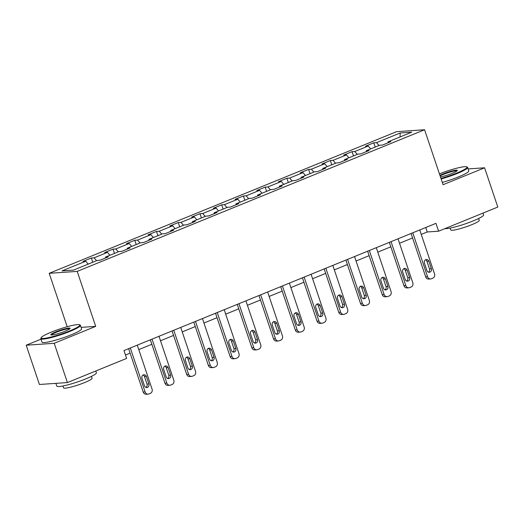 <?xml version="1.0" encoding="UTF-8"?>
<svg xmlns="http://www.w3.org/2000/svg" width="524" height="524" viewBox="0 0 524 524"><rect width="100%" height="100%" fill="white"/><g stroke="black" fill="none" stroke-linecap="round" stroke-linejoin="round"><path stroke-width="0.79" d="M41.003 339.172L26.2 345.211L39.411 384.478L67.419 382.566L126.612 358.423L123.972 350.569L435.961 223.342L438.608 231.195L497.8 207.059L484.589 167.791L468.129 168.918M67.183 326.721L49.204 273.312L396.576 131.662L424.578 129.749L77.211 271.399L49.204 273.312M400.231 132.972L376.553 142.626L373.789 142.816L365.431 146.222L368.195 146.032L354.82 151.488L352.062 151.672L343.705 155.084L346.469 154.894L333.094 160.344L330.33 160.534L321.978 163.94L324.736 163.757L311.367 169.206L308.603 169.396L300.245 172.802L303.01 172.612L289.641 178.068L286.877 178.258L278.519 181.664L281.283 181.474L267.908 186.93L265.151 187.114L256.793 190.526L259.557 190.336L246.182 195.786L243.418 195.976L235.066 199.382L237.824 199.199L224.455 204.648L221.691 204.838L213.334 208.244L216.098 208.054L202.729 213.51L199.965 213.7L191.607 217.106L194.371 216.916L180.996 222.373L178.239 222.556L169.881 225.968L172.645 225.779L159.27 231.228L156.506 231.418L148.154 234.824L150.912 234.641L137.543 240.09L134.779 240.28L126.422 243.686L129.186 243.496L115.817 248.952L113.053 249.142L104.695 252.548L107.459 252.358L94.084 257.815L91.327 257.998L82.969 261.411L85.733 261.221L62.055 270.875L73.556 270.089L97.235 260.435L99.999 260.245L108.35 256.839L105.593 257.029L118.961 251.572L121.725 251.382L130.083 247.976L127.319 248.166L140.687 242.71L143.452 242.527L151.809 239.114L149.045 239.304L162.42 233.855L165.178 233.665L173.536 230.259L170.778 230.442L184.147 224.993L186.911 224.803L195.269 221.397L192.504 221.587L205.873 216.13L208.637 215.94L216.995 212.534L214.231 212.724L227.599 207.268L230.363 207.085L238.721 203.672L235.957 203.862L249.332 198.413L252.09 198.223L260.448 194.817L257.69 195L271.059 189.55L273.823 189.361L282.181 185.954L279.416 186.144L292.785 180.688L295.549 180.498L303.907 177.092L301.143 177.282L314.511 171.826L317.275 171.643L325.633 168.23L322.869 168.42L336.244 162.971L339.002 162.781L347.36 159.375L344.602 159.558L357.971 154.108L360.735 153.918L369.093 150.512L366.328 150.702L379.697 145.246L382.461 145.056L390.819 141.65L388.055 141.84L411.733 132.186L400.231 132.972L400.022 136.96M105.448 258.024L105.593 257.029M94.084 257.815L96.547 260.716M107.459 252.358L109.916 255.26M127.181 249.162L127.319 248.166M115.817 248.952L118.273 251.854M129.186 243.496L131.642 246.404M148.908 240.3L149.045 239.304M137.543 240.09L140 242.992M150.912 234.641L153.368 237.542M170.634 231.438L170.778 230.442M159.27 231.228L161.726 234.136M172.645 225.779L175.101 228.68M192.36 222.582L192.504 221.587M180.996 222.373L183.459 225.274M194.371 216.916L196.828 219.818M214.093 213.72L214.231 212.724M202.729 213.51L205.185 216.412M216.098 208.054L218.554 210.962M235.82 204.858L235.957 203.862M224.455 204.648L226.912 207.55M237.824 199.199L240.28 202.1M257.546 195.996L257.69 195M246.182 195.786L248.638 198.694M259.557 190.336L262.013 193.238M279.272 187.14L279.416 186.144M267.908 186.93L270.371 189.832M281.283 181.474L283.739 184.376M301.005 178.278L301.143 177.282M289.641 178.068L292.097 180.97M303.01 172.612L305.466 175.52M322.732 169.416L322.869 168.42M311.367 169.206L313.824 172.108M324.736 163.757L327.199 166.658M344.458 160.554L344.602 159.558M333.094 160.344L335.55 163.252M346.469 154.894L348.925 157.796M366.184 151.698L366.328 150.702M354.82 151.488L357.283 154.39M368.195 146.032L370.651 148.934M387.917 142.836L388.055 141.84M376.553 142.626L379.009 145.528M26.2 345.211L54.201 343.299L67.419 382.566M54.201 343.299L95.709 326.373L77.211 271.399M424.578 129.749L443.081 184.717L484.589 167.791M421.244 234.424L427.25 231.975L438.608 231.195M125.472 355.036L130.116 353.143M138.781 349.606L151.842 344.281M160.508 340.751L173.575 335.419M182.241 331.889L195.301 326.563M203.967 323.026L217.028 317.701M225.693 314.164L238.754 308.839M247.42 305.309L260.487 299.977M269.153 296.446L282.213 291.121M290.879 287.584L303.94 282.259M312.605 278.722L325.666 273.397M334.332 269.867L347.399 264.535M356.065 261.004L369.125 255.679M377.791 252.142L390.852 246.817M399.517 243.28L412.578 237.955M85.733 261.221L88.189 264.122M425.75 227.508L427.25 231.975M373.789 142.816L375.223 147.074M352.062 151.672L353.497 155.936M330.33 160.534L331.764 164.791M308.603 169.396L310.038 173.654M286.877 178.258L288.311 182.516M265.151 187.114L266.585 191.378M243.418 195.976L244.852 200.233M221.691 204.838L223.126 209.096M199.965 213.7L201.399 217.958M178.239 222.556L179.673 226.82M156.506 231.418L157.94 235.676M134.779 240.28L136.214 244.538M113.053 249.142L114.487 253.4M91.327 257.998L92.755 262.262M95.709 326.373L81.109 327.369M419.744 229.957L434.534 273.901A3.341 2.98 86.1 0 1 432.804 278.178L431.409 278.748A3.341 2.98 86.1 0 1 430.584 278.938A3.341 2.98 86.1 0 1 427.571 276.738L412.781 232.8M411.078 233.494L425.678 276.868L427.571 276.738M431.376 268.76A2.672 2.384 -93.9 0 1 426.916 270.574L424.381 263.035A2.672 2.384 -93.9 0 1 428.842 261.221L431.376 268.76L429.484 268.884A2.672 2.384 -93.9 0 1 428.37 272.179M425.495 259.747A2.672 2.384 -93.9 0 1 426.949 261.345L429.484 268.884M430.584 278.938L428.691 279.069A3.341 2.98 -93.9 0 1 425.678 276.868M440.959 178.429A20.384 2.613 -18.6 0 0 456.908 172.999A20.384 2.613 -18.6 0 0 466.727 166.861A20.384 2.613 -18.6 0 0 439.426 173.863M466.727 166.861L467.349 167.163A20.888 2.679 161.4 0 1 467.631 167.438A20.888 2.679 161.4 0 1 457.295 173.451A20.888 2.679 161.4 0 1 441.143 178.966M439.931 175.363A10.192 1.303 161.4 0 1 443.055 173.942A10.192 1.303 161.4 0 1 452.972 170.726A10.192 1.303 161.4 0 1 457.308 170.562A10.192 1.303 161.4 0 1 452.291 173.313A10.192 1.303 161.4 0 1 440.455 176.929M456.967 170.935A9.694 1.244 -18.6 0 0 443.442 174.4A9.694 1.244 -18.6 0 0 440.121 175.933M482.997 213.098L483.593 214.866A20.888 2.679 161.4 0 1 473.257 220.886A20.888 2.679 161.4 0 1 444.915 228.628M478.641 218.495L479.264 220.349A15.039 1.926 161.4 0 1 471.823 224.678A15.039 1.926 161.4 0 1 450.758 229.938L450.136 228.091M467.631 167.438L468.79 170.889A20.888 2.679 161.4 0 1 458.454 176.909A20.888 2.679 161.4 0 1 442.308 182.418M69.705 330.893A20.384 2.613 -18.6 0 0 79.524 324.756A20.384 2.613 -18.6 0 0 51.234 332.157A20.384 2.613 -18.6 0 0 41.2 337.653A20.384 2.613 -18.6 0 0 49.872 337.332A20.384 2.613 -18.6 0 0 69.705 330.893M79.524 324.756L80.146 325.063A20.888 2.679 161.4 0 1 80.421 325.332A20.888 2.679 161.4 0 1 70.085 331.351A20.888 2.679 161.4 0 1 40.833 338.655A20.888 2.679 161.4 0 1 40.885 338.275L41.2 337.653M65.087 331.207A10.192 1.303 161.4 0 1 50.946 334.908A10.192 1.303 161.4 0 1 55.852 331.843A10.192 1.303 161.4 0 1 65.769 328.62A10.192 1.303 161.4 0 1 70.105 328.463A10.192 1.303 161.4 0 1 65.087 331.207M69.764 328.83A9.694 1.244 -18.6 0 0 56.238 332.295A9.694 1.244 -18.6 0 0 51.437 335M95.787 370.992L96.39 372.767A20.888 2.679 161.4 0 1 86.054 378.78A20.888 2.679 161.4 0 1 56.795 386.09L55.871 383.352M91.438 376.396L92.06 378.243A15.039 1.926 161.4 0 1 84.619 382.579A15.039 1.926 161.4 0 1 63.555 387.839L62.932 385.985M80.421 325.332L81.587 328.79A20.888 2.679 161.4 0 1 71.251 334.803A20.888 2.679 161.4 0 1 41.992 342.113L40.833 338.655M398.017 238.82L412.807 282.764A3.341 2.98 86.1 0 1 411.078 287.041L409.683 287.604A3.341 2.98 86.1 0 1 408.851 287.8A3.341 2.98 86.1 0 1 405.838 285.6L391.055 241.656M389.352 242.35L403.945 285.731L405.838 285.6M409.65 277.615A2.672 2.384 -93.9 0 1 405.19 279.436L402.655 271.897A2.672 2.384 -93.9 0 1 407.109 270.076L409.65 277.615L407.757 277.746A2.672 2.384 -93.9 0 1 406.644 281.041M403.768 268.602A2.672 2.384 -93.9 0 1 405.216 270.207L407.757 277.746M408.851 287.8L406.965 287.925A3.341 2.98 -93.9 0 1 403.945 285.731M376.291 247.682L391.074 291.619A3.341 2.98 86.1 0 1 389.345 295.896L387.957 296.466A3.341 2.98 86.1 0 1 387.125 296.656A3.341 2.98 86.1 0 1 384.112 294.462L369.322 250.518M367.625 251.212L382.219 294.593L384.112 294.462M387.917 286.477A2.672 2.384 -93.9 0 1 383.463 288.298L380.928 280.759A2.672 2.384 -93.9 0 1 385.382 278.938L387.917 286.477L386.031 286.608A2.672 2.384 -93.9 0 1 384.911 289.896M382.042 277.465A2.672 2.384 -93.9 0 1 383.489 279.069L386.031 286.608M387.125 296.656L385.232 296.787A3.341 2.98 -93.9 0 1 382.219 294.593M354.558 256.537L369.348 300.481A3.341 2.98 86.1 0 1 367.619 304.758L366.23 305.328A3.341 2.98 86.1 0 1 365.398 305.518A3.341 2.98 86.1 0 1 362.385 303.324L347.595 259.38M345.892 260.074L360.492 303.448L362.385 303.324M366.191 295.339A2.672 2.384 -93.9 0 1 361.737 297.154L359.195 289.615A2.672 2.384 -93.9 0 1 363.656 287.8L366.191 295.339L364.298 295.471A2.672 2.384 -93.9 0 1 363.184 298.759M360.316 286.327A2.672 2.384 -93.9 0 1 361.763 287.931L364.298 295.471M365.398 305.518L363.505 305.649A3.341 2.98 -93.9 0 1 360.492 303.448M332.832 265.399L347.622 309.343A3.341 2.98 86.1 0 1 345.892 313.621L344.497 314.184A3.341 2.98 86.1 0 1 343.672 314.38A3.341 2.98 86.1 0 1 340.659 312.18L325.869 268.242M324.166 268.936L338.766 312.311L340.659 312.18M344.464 304.202A2.672 2.384 -93.9 0 1 340.004 306.016L337.469 298.477A2.672 2.384 -93.9 0 1 341.93 296.663L344.464 304.202L342.572 304.326A2.672 2.384 -93.9 0 1 341.458 307.621M338.583 295.189A2.672 2.384 -93.9 0 1 340.037 296.787L342.572 304.326M343.672 314.38L341.779 314.511A3.341 2.98 -93.9 0 1 338.766 312.311M311.105 274.262L325.895 318.206A3.341 2.98 86.1 0 1 324.166 322.483L322.771 323.046A3.341 2.98 86.1 0 1 321.939 323.243A3.341 2.98 86.1 0 1 318.926 321.042L304.143 277.098M302.44 277.792L317.033 321.173L318.926 321.042M322.738 313.057A2.672 2.384 -93.9 0 1 318.278 314.878L315.743 307.339A2.672 2.384 -93.9 0 1 320.197 305.518L322.738 313.057L320.845 313.188A2.672 2.384 -93.9 0 1 319.725 316.476M316.856 304.044A2.672 2.384 -93.9 0 1 318.304 305.649L320.845 313.188M321.939 323.243L320.046 323.367A3.341 2.98 -93.9 0 1 317.033 321.173M289.379 283.124L304.162 327.061A3.341 2.98 86.1 0 1 302.433 331.338L301.045 331.908A3.341 2.98 86.1 0 1 300.213 332.098A3.341 2.98 86.1 0 1 297.2 329.904L282.41 285.96M280.713 286.654L295.307 330.035L297.2 329.904M301.005 321.919A2.672 2.384 -93.9 0 1 296.551 323.74L294.016 316.201A2.672 2.384 -93.9 0 1 298.47 314.38L301.005 321.919L299.119 322.05A2.672 2.384 -93.9 0 1 297.999 325.339M295.13 312.907A2.672 2.384 -93.9 0 1 296.577 314.511L299.119 322.05M300.213 332.098L298.32 332.229A3.341 2.98 -93.9 0 1 295.307 330.035M267.646 291.979L282.436 335.923A3.341 2.98 86.1 0 1 280.707 340.2L279.312 340.77A3.341 2.98 86.1 0 1 278.486 340.96A3.341 2.98 86.1 0 1 275.473 338.766L260.683 294.822M258.98 295.516L273.58 338.89L275.473 338.766M279.279 330.782A2.672 2.384 -93.9 0 1 274.825 332.596L272.284 325.057A2.672 2.384 -93.9 0 1 276.744 323.243L279.279 330.782L277.386 330.913A2.672 2.384 -93.9 0 1 276.272 334.201M273.404 321.769A2.672 2.384 -93.9 0 1 274.851 323.373L277.386 330.913M278.486 340.96L276.593 341.091A3.341 2.98 -93.9 0 1 273.58 338.89M245.92 300.841L260.71 344.785A3.341 2.98 86.1 0 1 258.98 349.063L257.585 349.626A3.341 2.98 86.1 0 1 256.76 349.822A3.341 2.98 86.1 0 1 253.747 347.622L238.957 303.684M237.254 304.379L251.854 347.753L253.747 347.622M257.553 339.644A2.672 2.384 -93.9 0 1 253.092 341.458L250.557 333.919A2.672 2.384 -93.9 0 1 255.018 332.105L257.553 339.644L255.66 339.768A2.672 2.384 -93.9 0 1 254.546 343.063M251.671 330.631A2.672 2.384 -93.9 0 1 253.125 332.229L255.66 339.768M256.76 349.822L254.867 349.953A3.341 2.98 -93.9 0 1 251.854 347.753M224.193 309.704L238.983 353.641A3.341 2.98 86.1 0 1 237.254 357.918L235.859 358.488A3.341 2.98 86.1 0 1 235.027 358.685A3.341 2.98 86.1 0 1 232.014 356.484L217.231 312.54M215.528 313.234L230.121 356.615L232.014 356.484M235.826 348.499A2.672 2.384 -93.9 0 1 231.366 350.32L228.831 342.781A2.672 2.384 -93.9 0 1 233.285 340.96L235.826 348.499L233.933 348.63A2.672 2.384 -93.9 0 1 232.813 351.918M229.944 339.486A2.672 2.384 -93.9 0 1 231.392 341.091L233.933 348.63M235.027 358.685L233.134 358.809A3.341 2.98 -93.9 0 1 230.121 356.615M202.467 318.566L217.25 362.503A3.341 2.98 86.1 0 1 215.521 366.78L214.133 367.35A3.341 2.98 86.1 0 1 213.301 367.54A3.341 2.98 86.1 0 1 210.288 365.346L195.498 321.402M193.795 322.096L208.395 365.477L210.288 365.346M214.093 357.361A2.672 2.384 -93.9 0 1 209.639 359.182L207.104 351.643A2.672 2.384 -93.9 0 1 211.558 349.822L214.093 357.361L212.2 357.492A2.672 2.384 -93.9 0 1 211.087 360.781M208.218 348.349A2.672 2.384 -93.9 0 1 209.666 349.953L212.2 357.492M213.301 367.54L211.408 367.671A3.341 2.98 -93.9 0 1 208.395 365.477M180.734 327.421L195.524 371.365A3.341 2.98 86.1 0 1 193.795 375.643L192.4 376.212A3.341 2.98 86.1 0 1 191.574 376.402A3.341 2.98 86.1 0 1 188.561 374.208L173.772 330.264M172.069 330.958L186.668 374.333L188.561 374.208M192.367 366.224A2.672 2.384 -93.9 0 1 187.913 368.038L185.372 360.499A2.672 2.384 -93.9 0 1 189.832 358.685L192.367 366.224L190.474 366.348A2.672 2.384 -93.9 0 1 189.361 369.643M186.492 357.211A2.672 2.384 -93.9 0 1 187.939 358.809L190.474 366.348M191.574 376.402L189.681 376.533A3.341 2.98 -93.9 0 1 186.668 374.333M159.008 336.284L173.798 380.228A3.341 2.98 86.1 0 1 172.069 384.505L170.673 385.068A3.341 2.98 86.1 0 1 169.848 385.264A3.341 2.98 86.1 0 1 166.835 383.064L152.045 339.126M150.342 339.821L164.942 383.195L166.835 383.064M170.641 375.086A2.672 2.384 -93.9 0 1 166.18 376.9L163.645 369.361A2.672 2.384 -93.9 0 1 168.099 367.547L170.641 375.086L168.748 375.21A2.672 2.384 -93.9 0 1 167.634 378.505M164.759 366.073A2.672 2.384 -93.9 0 1 166.213 367.671L168.748 375.21M169.848 385.264L167.955 385.395A3.341 2.98 -93.9 0 1 164.942 383.195M137.281 345.146L152.065 389.083A3.341 2.98 86.1 0 1 150.342 393.36L148.947 393.93A3.341 2.98 86.1 0 1 148.115 394.127A3.341 2.98 86.1 0 1 145.102 391.926L130.319 347.982M128.616 348.676L143.209 392.057L145.102 391.926M148.914 383.941A2.672 2.384 -93.9 0 1 144.454 385.762L141.919 378.223A2.672 2.384 -93.9 0 1 146.373 376.402L148.914 383.941L147.021 384.072A2.672 2.384 -93.9 0 1 145.901 387.36M143.032 374.929A2.672 2.384 -93.9 0 1 144.48 376.533L147.021 384.072M148.115 394.127L146.222 394.251A3.341 2.98 -93.9 0 1 143.209 392.057M428.842 261.221L426.949 261.345M407.109 270.076L405.216 270.207M385.382 278.938L383.489 279.069M363.656 287.8L361.763 287.931M341.93 296.663L340.037 296.787M320.197 305.518L318.304 305.649M298.47 314.38L296.577 314.511M276.744 323.243L274.851 323.373M255.018 332.105L253.125 332.229M233.285 340.96L231.392 341.091M211.558 349.822L209.666 349.953M189.832 358.685L187.939 358.809M168.099 367.547L166.213 367.671M146.373 376.402L144.48 376.533"/></g></svg>
